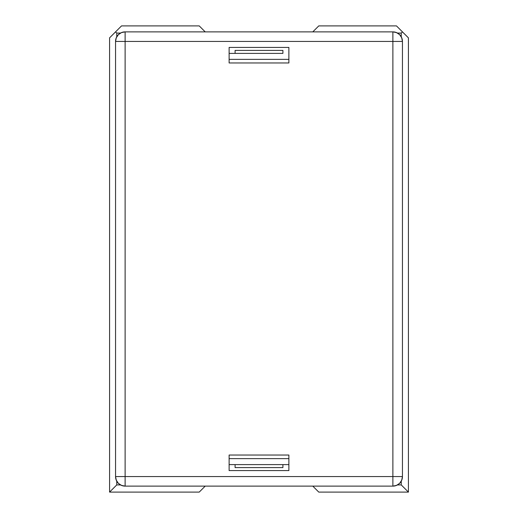 <?xml version="1.0" encoding="UTF-8"?>
<svg xmlns="http://www.w3.org/2000/svg" width="518" height="518" viewBox="0 0 518 518"><rect width="100%" height="100%" fill="white"/><g stroke="black" fill="none" stroke-linecap="round" stroke-linejoin="round"><path stroke-width="0.78" d="M229.118 53.393L235.094 53.393L229.118 53.393M282.906 53.393L235.094 53.393L235.094 50.408L282.906 50.408L235.094 50.408L235.094 53.393L282.906 53.393L282.906 50.408L282.906 53.393M282.906 464.607L288.882 464.607L282.906 464.607L282.906 467.592L235.094 467.592L235.094 464.607L282.906 464.607L282.906 467.592L235.094 467.592L235.094 464.607L282.906 464.607M229.118 464.607L235.094 464.607L229.118 464.607M288.882 458.631L229.118 458.631L288.882 458.631M229.118 59.369L288.882 59.369L229.118 59.369M397.513 484.926L401.249 484.926L401.249 481.19L401.249 484.926L397.513 484.926M401.249 36.81L401.249 33.074L397.513 33.074L401.249 33.074L402.447 31.876L408.424 37.853L408.424 492.1L401.249 484.926L408.424 492.1L318.771 492.1L408.424 492.1L408.424 37.853L402.447 31.876L401.249 33.074L401.249 36.81M205.206 31.876L199.229 25.9L205.206 31.876M121.529 25.9L199.229 25.9L121.529 25.9L109.576 37.853L109.576 492.1L199.229 492.1L205.206 486.124L199.229 492.1L109.576 492.1L116.751 484.926L120.487 484.926L116.751 484.926L116.751 481.19L116.751 484.926L109.576 492.1L109.576 37.853L121.529 25.9M312.794 486.124L318.771 492.1L312.794 486.124M396.471 25.9L402.447 31.876L396.471 25.9L318.771 25.9L396.471 25.9M312.794 31.876L318.771 25.9L312.794 31.876M120.487 33.074L116.751 33.074L116.751 36.81L116.751 33.074L115.553 31.876L116.751 33.074L120.487 33.074M115.553 476.56L125.116 476.56L115.553 476.56L115.553 41.44L115.553 476.56C116.123 482.368 119.308 485.554 125.116 486.124A9.564 9.564 0 0 1 115.553 476.56L116.285 480.218L118.357 483.32L121.458 485.392L125.116 486.124L392.884 486.124L396.542 485.392L399.643 483.32L401.715 480.218L402.447 476.56L402.447 41.44L401.715 37.782L399.643 34.68L396.542 32.608L392.884 31.876L125.116 31.876L121.458 32.608L118.357 34.68L116.285 37.782L115.553 41.44A9.564 9.564 0 0 1 125.116 31.876L392.884 31.876A9.564 9.564 0 0 1 402.447 41.44C401.877 35.632 398.692 32.446 392.884 31.876L392.884 41.44L125.116 41.44L125.116 476.56L392.884 476.56L392.884 31.876M229.118 455.044L288.882 455.044L288.882 470.584L229.118 470.584L229.118 455.044L288.882 455.044L288.882 470.584L229.118 470.584L229.118 455.044M229.118 62.956L229.118 47.416L288.882 47.416L288.882 62.956L229.118 62.956L229.118 47.416L288.882 47.416L288.882 62.956L229.118 62.956M115.553 41.44L125.116 41.44L125.116 31.876A9.564 9.564 0 0 0 115.553 41.44L402.447 41.44L392.884 41.44L392.884 476.56L125.116 476.56L125.116 31.876M125.116 486.124L125.116 476.56L125.116 486.124L392.884 486.124L392.884 476.56L402.447 476.56L402.447 41.44M392.884 486.124C398.692 485.554 401.877 482.368 402.447 476.56L392.884 476.56L392.884 486.124A9.564 9.564 0 0 0 402.447 476.56"/></g></svg>
